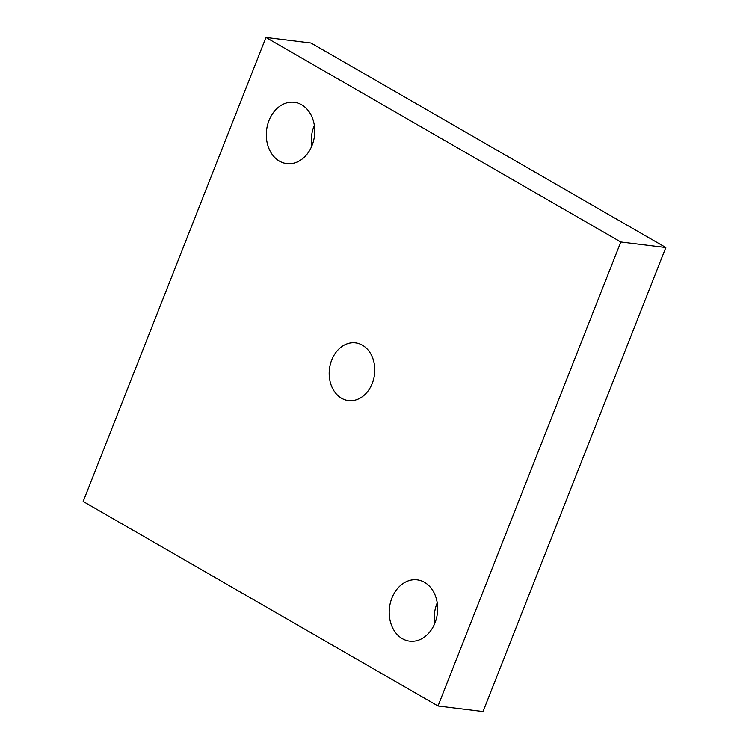 <?xml version="1.0" encoding="UTF-8"?>
<svg xmlns="http://www.w3.org/2000/svg" width="749" height="749" viewBox="0 0 749 749"><rect width="100%" height="100%" fill="white"/><g stroke="black" fill="none" stroke-linecap="round" stroke-linejoin="round"><path stroke-width="1.12" d="M311.771 146.149A30.878 24.118 97 0 1 314.337 125.317M279.443 161.129A30.878 24.118 97 0 1 267.505 125.177A30.878 24.118 97 0 1 294.32 102.313A30.878 24.118 97 0 1 301.641 104.785A30.878 24.118 97 0 1 313.578 140.737A30.878 24.118 97 0 1 286.764 163.6A30.878 24.118 97 0 1 279.443 161.129M434.663 623.683A30.878 24.118 97 0 1 437.229 602.851M374.631 373.405A29.061 22.704 -83 0 0 374.369 375.595M265.961 37.45L310.985 43.002L665.824 247.526L483.039 711.55L438.015 705.998L83.176 501.474L265.961 37.45L620.79 241.983L438.015 705.998M402.335 638.663A30.878 24.118 97 0 1 390.398 602.711A30.878 24.118 97 0 1 417.212 579.848A30.878 24.118 97 0 1 424.533 582.319A30.878 24.118 97 0 1 436.47 618.281A30.878 24.118 97 0 1 409.656 641.144A30.878 24.118 97 0 1 402.335 638.663M362.432 345.214A29.061 22.704 -83 0 0 355.541 342.883A29.061 22.704 -83 0 0 330.309 364.398A29.061 22.704 -83 0 0 341.544 398.243A29.061 22.704 -83 0 0 348.435 400.565A29.061 22.704 -83 0 0 373.667 379.05A29.061 22.704 -83 0 0 362.432 345.214M665.824 247.526L620.79 241.983"/></g></svg>
